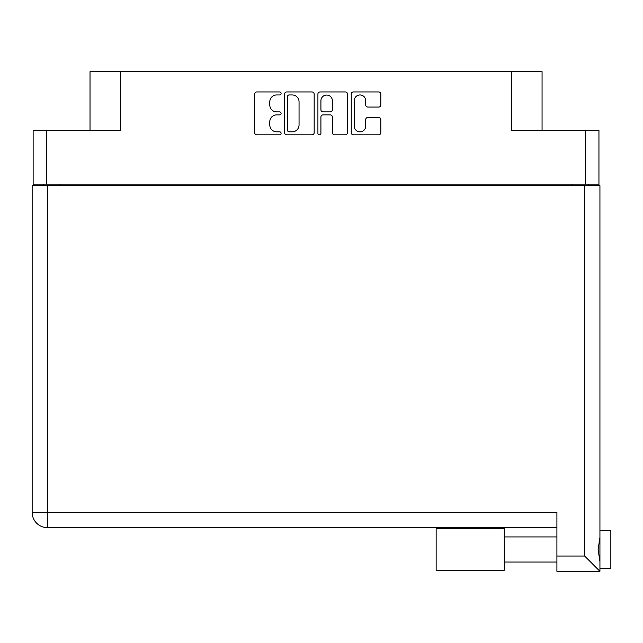 <?xml version="1.0" encoding="UTF-8"?>
<svg xmlns="http://www.w3.org/2000/svg" width="643" height="643" viewBox="0 0 643 643"><rect width="100%" height="100%" fill="white"/><g stroke="black" fill="none" stroke-linecap="round" stroke-linejoin="round"><path stroke-width="0.96" d="M354.253 126.084A5.731 5.731 0 0 0 359.984 131.823A5.731 5.731 0 0 0 365.714 126.084L365.714 119.606A2.146 2.146 0 0 1 367.86 117.46L378.687 117.46A2.146 2.146 0 0 1 380.825 119.606L380.825 132.675A2.146 2.146 0 0 1 378.687 134.821L353.393 134.821A2.146 2.146 0 0 1 351.247 132.675L351.247 94.095A2.146 2.146 0 0 1 353.393 91.949L378.687 91.949A2.146 2.146 0 0 1 380.825 94.095L380.825 104.922A2.146 2.146 0 0 1 378.687 107.059L367.86 107.059A2.146 2.146 0 0 1 365.714 104.922L365.714 100.686A5.731 5.731 0 0 0 359.984 94.955A5.731 5.731 0 0 0 354.253 100.686L354.253 126.084M319.418 134.821A1.503 1.503 0 0 0 320.913 133.318L320.913 117.034A2.146 2.146 0 0 1 323.059 114.888L330.245 114.888A2.146 2.146 0 0 1 332.383 117.034L332.383 132.675A2.146 2.146 0 0 0 334.529 134.821L345.355 134.821A2.146 2.146 0 0 0 347.493 132.675L347.493 94.095A2.146 2.146 0 0 0 345.355 91.949L320.061 91.949A2.146 2.146 0 0 0 317.915 94.095L317.915 133.318A1.503 1.503 0 0 0 319.418 134.821M598.946 185.666L598.946 130.416L598.946 184.139L33.131 184.139L33.131 130.416L33.131 185.666M314.162 132.675L314.162 94.095A2.146 2.146 0 0 0 312.024 91.949L286.73 91.949A2.146 2.146 0 0 0 284.584 94.095L284.584 132.675A2.146 2.146 0 0 0 286.73 134.821L312.024 134.821A2.146 2.146 0 0 0 314.162 132.675M276.651 94.955L279.601 94.955A1.503 1.503 0 0 0 281.104 93.452A1.503 1.503 0 0 0 279.601 91.949L256.822 91.949A2.146 2.146 0 0 0 254.684 94.095L254.684 132.675A2.146 2.146 0 0 0 256.822 134.821L279.601 134.821A1.503 1.503 0 0 0 281.104 133.318A1.503 1.503 0 0 0 279.601 131.823L276.651 131.823A6.856 6.856 0 0 1 269.795 124.959L269.795 121.744A6.856 6.856 0 0 1 276.651 114.888L279.601 114.888A1.503 1.503 0 0 0 281.104 113.385A1.503 1.503 0 0 0 279.601 111.882L276.651 111.882A6.856 6.856 0 0 1 269.795 105.026L269.795 101.811A6.856 6.856 0 0 1 276.651 94.955M33.131 130.416L120.595 130.416L120.595 71.678L542.065 71.678L542.065 130.416M511.49 71.678L511.49 130.416L598.946 130.416M90.02 130.416L90.02 71.678L120.595 71.678M43.611 185.666L43.611 184.139M289.085 94.955A1.503 1.503 0 0 0 287.582 96.45L287.582 130.32A1.503 1.503 0 0 0 289.085 131.823L292.195 131.823A6.856 6.856 0 0 0 299.051 124.959L299.051 101.811A6.856 6.856 0 0 0 292.195 94.955L289.085 94.955M332.383 100.79A5.731 5.731 0 0 0 326.652 95.06A5.731 5.731 0 0 0 320.913 100.79L320.913 109.744A2.146 2.146 0 0 0 323.059 111.882L330.245 111.882A2.146 2.146 0 0 0 332.383 109.744L332.383 100.79M588.466 184.139L588.466 185.666L588.466 184.139M610.85 530.379L599.935 530.379L610.85 530.379L610.85 568.597L599.935 568.597L599.935 567.472L599.935 571.322L599.935 568.597M556.91 527.646L47.437 527.646A15.287 15.287 0 0 1 32.15 512.358L32.15 185.666L599.935 185.666L599.935 567.472M599.935 537.452L598.127 549.484L599.935 561.516M599.935 530.379L599.935 531.496M599.935 185.666L599.935 218.427M556.91 556.034L584.648 556.034L599.935 571.322L556.91 571.322L556.91 512.358L47.437 512.358L47.437 185.666M32.15 512.358A15.287 15.287 0 0 0 47.437 527.646L47.437 512.358L32.15 512.358A15.287 15.287 0 0 0 47.437 527.646M504.281 528.739L436.147 528.739L436.147 570.228L504.281 570.228L504.281 528.739M46.674 130.416L46.674 184.139M585.411 184.139L585.411 130.416M572.085 185.666L572.085 184.139M59.992 184.139L59.992 185.666M584.648 556.034L584.648 185.666M504.281 562.046L556.91 562.046L504.281 562.046M504.281 536.929L556.91 536.929"/></g></svg>
